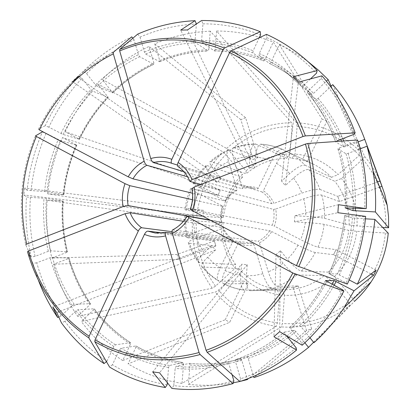 <?xml version="1.0" encoding="UTF-8"?>
<svg xmlns="http://www.w3.org/2000/svg" width="410" height="410" viewBox="0 0 410 410"><rect width="100%" height="100%" fill="white"/><g stroke="black" fill="none" stroke-linecap="round" stroke-linejoin="round"><path stroke-width="0.31" stroke-dasharray="2.05 1.54" d="M310.447 78.93L303.451 85.582L302.57 87.258L311.733 94.264L313.532 93.377L326.432 81.19M266.515 34.353L266.772 37.566L259.274 53.464L259.069 55.586L269.595 63.57L270.866 62.351L279.271 44.608L326.826 121.242L307.418 161.376L287.482 151.777C284.458 151.321 280.814 155.159 276.56 163.303L263.363 190.814C268.053 193.879 271.558 198.071 273.885 203.401L271.707 203.688C269.519 198.727 266.244 194.806 261.887 191.921L263.363 190.814M200.946 184.428L271.707 203.688M177.899 166.45L261.887 191.921M321.968 75.85L321.255 78.443L308.166 90.846C320.553 105.37 330.142 122.042 336.933 140.861L335.616 141.829L343.713 146.939L345.84 146.56L358.166 141.88M308.166 90.846L307.269 92.511L316.289 99.348L318.083 98.451L330.624 86.638M357.587 140L356.213 141.511L339.28 147.938L337.912 148.84L345.978 153.745L348.105 153.355L360.129 148.83M273.485 209.372C274.536 214.768 274.131 220.083 272.276 225.31L274.372 226.135C276.386 220.534 276.817 214.85 275.663 209.069L273.485 209.372L191.988 188.579M190.312 209.264L272.276 225.31M365.659 216.388L364.106 216.547C361.953 239.783 355.962 261.918 346.132 282.951L328.881 273.721L337.348 273.983L349.217 279.963M364.106 216.547L344.605 215.516L352.492 217.971L365.423 218.827M342.719 289.86C331.987 310.36 318.35 328.082 301.801 343.037L290.495 328.881L289.798 327.329L299.602 325.612L301.258 326.949L309.975 337.789M269.657 230.748C266.731 235.417 262.882 238.927 258.11 241.275L259.392 242.822C264.522 240.332 268.642 236.575 271.753 231.558L269.657 230.748L210.714 220.385M172.61 229.918L258.11 241.275M286.682 335.887L284.955 333.714L284.335 332.126C269.37 344.508 253.119 353.661 235.586 359.601L247.102 356.782L248.214 358.376L253.57 376.395M284.335 332.126L294.267 330.265L295.923 331.593L304.861 342.765M233.859 380.813C213.718 386.348 193.689 387.957 173.773 385.651L175.167 368.349L176.064 366.35L189.456 363.362L189.938 364.967L188.395 384.298L281.281 326.893L282.367 323.495L284.473 295.287C301.324 296.025 316.648 290.962 330.445 280.102L348.874 302.231C328.825 318.032 306.659 325.12 282.367 323.495M232.039 374.586L228.831 363.634L228.959 361.666L240.68 358.781L241.803 360.364L247.286 378.922M252.688 243.202L243.97 243.694L237.81 242.136L238.056 243.586C243.202 245.616 248.506 246 253.98 244.739L252.688 243.202L172.282 233.157M162.995 232.972L237.81 242.136M167.172 384.739C147.492 381.49 129.242 374.827 112.417 364.746L119.402 349.945L120.976 348.249L136.007 345.973L135.915 347.347L128.074 363.901L229.708 322.301L248.368 283.669L243.837 281.132L248.368 283.669M167.341 382.663L168.571 367.488L169.479 365.5L183.075 362.548L183.557 364.152L182.009 383.427L276.273 326.355L277.37 322.967L279.482 294.826L276.945 289.245L244.427 290.172C241.598 289.076 240.373 284.13 240.757 275.351L241.618 264.219L152.689 371.89M106.436 361.646L106.887 361.277C90.569 350.463 76.593 337.143 64.949 321.317L75.978 310.867L78.043 309.704L94.233 308.802L93.726 309.77L81.308 321.466L215.306 292.13L218.561 290.065L238.159 272.271C249.147 284.847 262.923 292.366 279.482 294.826M106.887 361.277L113.842 346.506L115.42 344.825L130.611 342.673L130.513 344.046L122.708 360.564L225.239 319.744L229.708 322.301M232.829 239.491C228.58 236.529 225.413 232.598 223.337 227.693L222.937 228.329C225.136 233.587 228.519 237.795 233.09 240.947L232.829 239.491L172.046 231.66M183.408 221.287L223.337 227.693M58.784 317.012L61.167 315.961L72.155 305.517L74.225 304.363L90.513 303.646L90.005 304.615L77.633 316.31L212.252 288.209L215.506 286.154L235.053 268.365L235.694 264.578L199.434 262.702L198.358 262.318C197.292 260.739 199.224 257.567 204.159 252.806L211.929 245.61L52.834 306.998M61.167 315.961C50.194 299.664 42.061 281.942 36.767 262.795L50.01 257.767L52.342 257.275L68.911 258.059L68.408 258.618L53.469 264.24C58.722 282.997 66.779 300.356 77.633 316.31M35.111 256.368L31.247 256.947C26.619 237.262 25.036 217.259 26.501 196.938L30.417 197.379C28.982 217.356 30.55 237.016 35.111 256.368L48.329 251.309L50.661 250.828L67.26 251.822L66.763 252.396L51.855 258.049C47.314 239.091 45.735 219.827 47.124 200.254L192.418 220.713L221.333 222.666C220.749 239.573 225.326 254.81 235.053 268.365M30.417 197.379L46.371 198.394L62.996 201.09L47.124 200.254M31.247 256.947L25.733 244.765C17.533 207.619 20.792 171.318 35.511 135.859M214.353 240.947L177.074 254.425L178.504 259.402L215.85 245.985L214.379 240.931L187.923 237.82C186.13 230.615 185.392 223.281 185.709 215.809L184.541 215.511C184.428 215.224 187.314 215.255 193.207 215.598L203.211 216.213L203.678 210.381L193.674 209.792C187.795 209.469 184.905 209.469 185.002 209.792L223.414 217.269L221.733 217.618L192.823 215.711L47.693 193.838L63.791 194.668L46.965 191.695L27.106 190.255C29.3 170.001 34.409 150.521 42.435 131.825M27.106 190.255L24.559 188.026L23.934 194.981L26.501 196.938M221.656 222.102C220.677 216.813 221.087 211.616 222.886 206.507L222.579 206.076C220.626 211.539 220.19 217.095 221.267 222.748L221.656 222.102L210.104 220.062M192.439 199.69L222.886 206.507M31.011 190.717C33.174 170.801 38.197 151.649 46.094 133.27L60.398 140.599L76.808 145.217L62.484 137.57L183.311 177.453L217.961 195.268L220.226 190.491L217.961 195.268M79.417 76.439L81.938 78.325C68.434 92.824 57.4 109.111 48.841 127.182L63.171 134.485L79.504 139.313L65.144 131.712L185.52 172.748L183.311 177.453M81.938 78.325L90.902 89.6L92.711 91.148L108.219 97.436L97.724 83.917L223.009 151.879L225.869 154.519L242.356 174.317C230.686 186.386 223.809 200.818 221.733 217.618M48.841 127.182L45.192 125.716C53.884 107.328 65.098 90.754 78.823 75.993M45.192 125.716L38.473 129.288L39.324 129.888M220.247 190.512L194.309 183.511C197.748 176.889 202.038 170.919 207.178 165.599L205.943 165.553C204.959 166.491 206.44 169.448 210.391 174.429L216.931 182.419L221.113 178.463L214.548 170.473C210.54 165.44 209.044 162.493 210.063 161.632L211.247 161.714L246.174 173.804L246.015 170.878L229.472 151.085L226.617 148.435L102.182 79.355L112.724 92.865L97.349 86.407L95.545 84.849L86.541 73.58L83.435 71.232C97.708 57.021 113.811 45.556 131.743 36.838M83.435 71.232L72.642 81.698M225.418 201.177C228.237 196.585 231.978 193.084 236.631 190.676L237.093 189.533C232.096 192.09 228.098 195.831 225.105 200.762L225.418 201.177L192.551 193.233M187.585 176.792L236.631 190.676M86.541 73.58C100.588 59.624 116.43 48.375 134.07 39.826L138.421 54.704L139.666 56.703L153.637 64.226L153.919 63.099L148.989 46.427C131.62 54.745 116.015 65.718 102.182 79.355M137.704 34.107L140.015 37.11C158.004 29.325 176.797 24.948 196.4 23.985L195.058 40.569L195.611 42.783L208.126 51.009L208.767 49.702L210.258 31.15L291.561 122.687L292.12 126.341L290.049 153.945C273.424 154.288 258.746 159.936 246.015 170.878M140.015 37.11L144.402 52.014L145.637 54.023L159.444 61.659L159.71 60.531L154.749 43.829C172.461 36.249 190.963 32.026 210.258 31.15M259.248 37.74L253.113 50.768L252.924 52.89L263.645 60.952C247.701 54.479 231.307 51.142 214.461 50.937L202.15 42.681L201.607 40.462L202.95 23.831L201.628 20.5M214.466 50.937L215.106 49.625L216.593 31.022L296.543 122.78L297.091 126.444L295.026 154.104L291.817 158.403L260.934 144.151C258.218 144.453 256.419 148.697 255.538 156.881L254.687 167.905L187.452 29.956M154.749 43.829L245.61 117.726L258.054 157.573L234.704 147.897C241.582 145.504 248.644 144.248 255.901 144.135L255.292 143.982C252.58 144.438 250.797 148.671 249.931 156.687L249.08 167.685L254.687 167.905M249.08 167.685L180.682 30.099M326.826 121.242L322.034 119.069L302.734 159.08L307.459 161.335M302.734 159.08L307.418 161.376M332.746 84.639L364.649 156.507L362.768 159.141L341.453 178.493L334.806 181.292L308.781 169.555C305.66 169.069 300.591 171.877 293.575 177.986L285.35 185.576L298.342 82.164M287.482 151.777C293.99 155.241 299.838 159.715 305.014 165.199C301.862 164.666 296.789 167.454 289.793 173.558L281.593 181.143L285.35 185.576M281.593 181.143L293.447 76.701M379.691 187.134L339.454 201.576L321.763 195.083C318.565 194.535 312.569 195.775 303.774 198.804L275.663 209.069M377.554 181.963L337.804 196.328L339.516 201.561M337.804 196.328L339.454 201.576M388.265 233.187L356.726 231.291L348.761 230.374L324.105 224.342C320.871 223.716 314.634 223.101 305.388 222.486L294.457 221.815L337.871 212.713M321.763 195.083C323.869 202.627 324.797 210.366 324.541 218.31C321.317 217.623 315.085 216.987 305.839 216.388L294.908 215.747L294.457 221.815M294.908 215.747L338.45 204.703M376.103 270.18L336.051 249.705L333.53 254.687L336.051 249.705M371.035 273.962L333.596 254.712M313.573 342.273L350.371 304.881L348.874 302.231M333.53 254.687L315.316 252.524C311.549 259.484 306.87 265.659 301.283 271.061C298.162 270.257 293.57 266.326 287.507 259.269L280.455 250.689L276.048 254.666L283.069 263.246C289.117 270.303 293.724 274.213 296.881 274.977L324.264 275.628L330.445 280.102M276.048 254.666L273.911 336.692M280.455 250.689L279.666 331.654M293.186 287.676L306.536 330.516L311.656 328.907L298.239 285.995L293.155 287.62L298.239 285.995M293.155 287.62L271.953 288.143L261.452 290.29L250.085 290.695C247.23 289.747 245.995 284.796 246.379 275.833L247.24 264.675L241.618 264.219M247.24 264.675L159.505 372.798M225.239 319.744L243.837 281.183M243.837 281.132L219.237 281.132C213.056 277.339 207.598 272.655 202.868 267.089L201.853 266.766C200.705 265.265 202.642 262.098 207.665 257.26L215.465 250.064L211.929 245.61M215.465 250.064L56.759 312.558M215.85 245.985L214.379 240.931M203.678 210.381L24.559 188.026M203.211 216.213L23.934 194.981M185.52 172.748L220.226 190.491M221.113 178.463L77.428 76.752M216.931 182.419L73.272 82.138M234.704 147.897L233.741 147.764C231.814 148.615 231.829 152.52 233.792 159.475L242.407 187.519L241.961 188.661C246.528 187.508 251.058 187.606 255.543 188.948L177.438 165.056M183.741 171.534L241.961 188.661M245.61 117.726L240.844 119.658L253.226 159.408L258.059 157.532M253.226 159.408L258.054 157.573M255.901 144.135L286.795 158.229C271.492 158.562 257.951 163.754 246.174 173.804M286.795 158.229L290.049 153.945M261.426 144.294C268.668 144.817 275.669 146.508 282.428 149.368L282.372 149.342C279.297 148.953 275.658 152.781 271.461 160.828L258.31 188.282L256.824 189.379M242.407 187.519C247.799 186.14 253.098 186.391 258.31 188.282M211.247 161.714C216.777 156.83 222.876 152.909 229.538 149.942L253.221 159.449M331.121 86.172L361.169 152.623L359.309 155.267L338.055 174.614C326.022 162.288 311.682 155.451 295.026 154.104M382.771 227.519L357.105 225.941C357.464 207.947 352.246 192.131 341.453 178.493M313.947 342.729L354.404 301.406L352.882 298.762L334.391 276.637C347.111 264.312 354.553 249.198 356.726 231.291M47.693 193.838C49.784 174.322 54.72 155.569 62.484 137.57M65.144 131.712C73.559 114.016 84.419 98.087 97.724 83.917M46.094 133.27L44.628 132.691M263.645 60.952L264.916 59.737L273.28 42.04L322.034 119.069M216.593 31.022C231.071 31.027 245.37 33.097 259.489 37.228M260.012 37.387L273.28 42.04M279.271 44.608C289.419 49.221 299.064 54.95 308.202 61.792M202.95 23.831C222.63 23.78 241.838 27.475 260.581 34.911M266.772 37.566C285.237 45.956 301.811 57.83 316.489 73.185M321.255 78.443C335.288 94.613 346.142 113.262 353.82 134.398M356.213 141.511C362.947 163.118 365.761 185.551 364.654 208.813M346.132 282.951L347.332 284.094M301.801 343.037L302.17 345.235M311.656 328.907L253.923 377.589M306.536 330.516L247.471 379.537M240.644 381.279L239.742 381.49M233.316 382.796C218.197 385.502 203.227 386 188.395 384.298M296.21 347.87C279.097 361.933 260.545 372.239 240.542 378.789L239.814 381.551M173.773 385.651L171.923 388.434M182.009 383.427C162.637 380.265 144.658 373.761 128.074 363.901M122.708 360.564C106.61 349.991 92.809 336.958 81.308 321.466M112.417 364.746L109.608 367.088M38.315 280.04L32.902 263.394L27.501 251.684M64.949 321.317L61.454 322.88M178.504 259.402L53.469 264.24M177.074 254.425L51.855 258.049M36.767 262.795L32.902 263.394M207.178 165.599L242.469 177.279L242.356 174.317M194.309 183.511L193.115 183.362C192.772 183.767 195.242 185.351 200.531 188.113L225.105 200.762M186.166 210.125C187.052 202.694 188.959 195.539 191.885 188.661L190.665 188.538C190.337 188.995 192.797 190.604 198.05 193.366L222.579 206.076M191.885 188.661L217.982 195.283M315.316 252.524C312.097 251.822 306.352 249.377 298.08 245.195L271.753 231.558M324.105 224.342C323.203 232.25 321.158 239.84 317.965 247.107C314.772 246.348 309.032 243.888 300.745 239.717L274.372 226.135M317.965 247.107L335.99 249.68M301.283 271.061L328.236 272.127L334.391 276.637M271.953 288.143C268.883 287.348 265.854 282.567 262.866 273.798L253.98 244.739M240.542 378.789L235.473 361.569L235.571 359.606C253.083 353.676 269.319 344.523 284.279 332.146M296.881 274.977C290.9 279.851 284.391 283.638 277.365 286.334C274.341 285.519 271.333 280.717 268.335 271.927L259.392 242.822M277.365 286.334L298.203 285.944M250.192 290.695L281.983 289.701L284.473 295.287M219.237 281.132L218.479 280.968C216.454 279.359 217.023 275.002 220.18 267.904L233.09 240.947M244.652 290.183C237.421 289.183 230.558 287.061 224.07 283.817L223.419 283.699C221.313 282.213 221.877 277.847 225.1 270.6L238.056 243.586M224.07 283.817L248.373 283.617M202.868 267.089L238.835 268.519L238.159 272.271M187.923 237.82L186.77 237.364C186.412 236.288 189.133 234.648 194.919 232.434L221.267 222.748M199.434 262.702C195.165 256.752 191.859 250.264 189.507 243.243L188.374 242.838C187.964 241.813 190.691 240.188 196.544 237.969L222.937 228.329M189.507 243.243L215.875 245.969M185.709 215.809L223.014 222.384L221.333 222.666M324.541 218.31L349.146 224.977L357.105 225.941M282.428 149.368L302.698 159.121M305.014 165.199L331.388 177.366C326.129 171.846 320.128 167.454 313.399 164.2C306.521 160.92 299.331 158.983 291.817 158.403M331.388 177.366L338.055 174.614M308.781 169.555C313.501 175.511 317.217 182.137 319.928 189.43C316.72 188.831 310.724 190.045 301.944 193.084L273.885 203.401M319.928 189.43L337.737 196.344M349.146 224.977C349.443 208.444 344.661 193.879 334.806 181.292M328.236 272.127C339.875 260.745 346.716 246.825 348.761 230.374M281.983 289.701L286.851 289.742C300.602 289.199 313.071 284.494 324.264 275.628M238.835 268.519C249.008 280.066 261.713 286.974 276.945 289.245M223.014 222.384C222.522 237.995 226.745 252.058 235.694 264.578M242.469 177.279C231.727 188.441 225.377 201.771 223.414 217.269M229.538 149.942L228.483 149.834C226.597 150.798 226.612 154.698 228.534 161.535L237.093 189.533M134.07 39.826L132.835 38.243M240.844 119.658L148.989 46.427M270.866 62.351C286.739 69.782 300.96 80.129 313.532 93.377M269.56 63.545C278.58 67.778 287.123 73 295.19 79.222L311.733 94.264M190.117 181.481C187.442 175.137 183.419 170.15 178.048 166.511M318.083 98.451C328.22 110.31 336.446 123.702 342.76 138.631M343.718 140.968L345.84 146.56M316.289 99.348C326.37 111.161 334.539 124.507 340.787 139.385M341.499 141.122L343.713 146.939M348.105 153.355C353.533 171.037 355.947 189.353 355.347 208.311M345.978 153.745C351.344 171.262 353.728 189.41 353.118 208.188M190.624 209.264C192.977 202.519 193.525 195.683 192.275 188.759M354.717 218.202C352.831 238 347.726 256.88 339.398 274.838M352.492 217.971C350.622 237.549 345.574 256.219 337.348 273.983M334.073 285.293C325.217 301.181 314.28 315.064 301.258 326.949M332.12 284.263C323.352 300.033 312.512 313.814 299.602 325.612M172.887 229.882C178.821 226.832 183.634 222.297 187.314 216.27M295.923 331.593L288.799 337.169M288.102 337.676C275.597 346.732 262.303 353.63 248.214 358.376M294.267 330.265L286.897 336.021M286.826 336.072C274.382 345.138 261.139 352.041 247.102 356.782M241.803 360.364C224.48 365.213 207.188 366.75 189.938 364.967M240.68 358.781L235.801 360.077C220.257 363.849 204.79 364.946 189.384 363.368M243.97 243.694L155.364 233.07L166.152 232.388M183.557 364.152C166.506 361.482 150.624 355.88 135.915 347.347M182.993 362.553C166.127 359.918 150.414 354.389 135.853 345.958M130.513 344.046C116.271 334.801 104.007 323.377 93.726 309.77M130.441 342.652C116.348 333.514 104.207 322.214 94.028 308.75M74.225 304.363C64.437 289.952 57.144 274.254 52.342 257.275M90.297 303.59C80.749 289.66 73.615 274.485 68.911 258.059M90.005 304.615C80.355 290.541 73.159 275.207 68.408 258.618M50.661 250.828C46.586 233.644 45.151 216.162 46.371 198.394M67.26 251.822C63.258 235.196 61.838 218.284 62.996 201.09M46.965 191.695C48.908 173.983 53.387 156.948 60.398 140.599M63.565 194.612C65.431 177.474 69.767 160.997 76.578 145.186M63.171 134.485C70.843 118.449 80.693 104.002 92.711 91.148M79.273 139.277C86.73 123.769 96.299 109.813 107.989 97.411M38.473 129.288C55.206 94.72 80.17 69.054 113.365 52.29M97.349 86.407C109.9 74.107 124.01 64.206 139.666 56.703M112.499 92.834C124.707 80.97 138.421 71.432 153.637 64.226M145.637 54.023C161.632 47.273 178.288 43.527 195.611 42.783M159.444 61.659C174.988 55.186 191.168 51.619 207.988 50.963M233.792 159.475L241.767 157.466L249.931 156.687M255.538 156.881L263.635 158.229L271.461 160.828M229.472 151.085C247.368 135.156 268.248 126.905 292.12 126.341M297.091 126.444C321.097 127.828 341.837 137.437 359.309 155.267M296.543 122.78C321.466 124.158 343.011 134.101 361.169 152.623M362.768 159.141C378.814 178.622 386.497 201.474 385.815 227.704M364.649 156.507C371.521 164.63 377.015 173.732 381.126 183.813M385.441 233.121C382.525 259.263 371.67 281.142 352.882 298.762M350.371 304.881C329.532 321.302 306.501 328.635 281.281 326.893M277.37 322.967C253.523 319.344 233.92 308.376 218.561 290.065M276.273 326.355C251.52 322.573 231.199 311.164 215.306 292.13M215.506 286.154C201.612 266.802 195.216 245.108 196.328 221.072M212.252 288.209C197.856 268.135 191.244 245.636 192.418 220.713M226.617 148.435C245.144 131.882 266.792 123.297 291.561 122.687M192.823 215.711C195.662 190.932 205.723 169.658 223.009 151.879M196.728 216.075C199.48 192.177 209.197 171.657 225.869 154.519M66.763 252.396C62.72 235.596 61.285 218.515 62.458 201.151M63.027 194.683C64.908 177.376 69.29 160.735 76.168 144.766M78.858 138.867C86.382 123.205 96.048 109.106 107.856 96.581M112.361 92.014C124.686 80.022 138.539 70.382 153.919 63.099M159.71 60.531C175.413 53.982 191.767 50.368 208.767 49.702M215.106 49.625C232.162 49.815 248.767 53.187 264.916 59.737M214.338 50.886C231.209 51.096 247.63 54.438 263.599 60.926M276.56 163.303L283.535 167.89L289.793 173.558M293.575 177.986L298.295 185.182L301.944 193.084M303.774 198.804L305.435 207.491L305.839 216.388M305.388 222.486L303.677 231.271L300.745 239.717M298.08 245.195L293.278 252.642L287.507 259.269M283.069 263.246L275.986 268.166L268.335 271.927M262.866 273.798L254.666 275.458L246.379 275.833M240.757 275.351L232.736 273.583L225.1 270.6M220.18 267.904L213.538 263.061L207.665 257.26M204.159 252.806L199.834 245.682L196.544 237.969M194.919 232.434L193.489 224.091L193.207 215.598M193.674 209.792L195.309 201.433L198.05 193.366M200.531 188.113L205 180.912L210.391 174.429M214.548 170.473L221.236 165.481L228.534 161.535M144.402 52.014C160.607 45.151 177.489 41.338 195.058 40.569M95.545 84.849C108.26 72.37 122.549 62.32 138.421 54.704M60.977 133.542C68.747 117.28 78.725 102.633 90.902 89.6M44.593 191.455C46.561 173.502 51.096 156.236 58.205 139.661M48.329 251.309C44.198 233.89 42.753 216.172 43.998 198.158M72.155 305.517C62.243 290.9 54.863 274.982 50.01 257.767M113.842 346.506C99.164 336.887 86.541 325.007 75.978 310.867M115.42 344.825C100.937 335.344 88.478 323.639 78.043 309.704M168.571 367.488C150.952 364.685 134.567 358.837 119.402 349.945M169.479 365.5C152.105 362.747 135.941 356.997 120.976 348.249M228.831 363.634C210.883 368.657 192.997 370.23 175.167 368.349M189.456 363.357C204.831 364.936 220.278 363.844 235.801 360.077L223.927 363.004C207.885 366.894 191.931 368.011 176.064 366.35M284.955 333.714C269.765 346.281 253.267 355.562 235.473 361.569M326.76 281.434C317.227 299.659 305.137 315.474 290.495 328.881M325.53 280.63C316.146 298.547 304.256 314.101 289.855 327.303M346.096 215.511C344.123 236.155 338.803 255.84 330.137 274.572M344.651 215.542C342.704 235.873 337.466 255.261 328.938 273.706M339.28 147.938C345.164 167.198 347.618 187.165 346.65 207.839M337.958 148.886C343.734 167.844 346.153 187.493 345.205 207.834M307.295 92.532C319.492 106.856 328.933 123.287 335.616 141.829M259.274 53.464C275.699 61.126 290.429 71.832 303.451 85.582M259.069 55.586C268.371 59.932 277.186 65.318 285.514 71.74L302.59 87.279M201.607 40.462C219.232 40.59 236.401 44.024 253.113 50.768M202.15 42.681C219.529 42.83 236.452 46.233 252.924 52.89M302.57 87.258L285.514 71.74L295.19 79.222C287.128 73.011 278.6 67.793 269.595 63.57M136.007 345.968C150.547 354.389 166.234 359.918 183.075 362.548M94.238 308.791C104.412 322.245 116.537 333.54 130.616 342.673M69.141 258.115C73.851 274.541 80.975 289.721 90.523 303.646M255.543 188.948L170.222 162.796M63.237 201.136C62.074 218.345 63.499 235.263 67.501 251.899M76.824 145.217C70.013 161.038 65.672 177.525 63.806 194.678M108.235 97.442C96.545 109.849 86.971 123.81 79.514 139.323M153.852 64.273C138.641 71.473 124.932 81.011 112.729 92.88M313.399 164.2L305.291 160.3M282.372 149.342C275.479 146.426 268.335 144.694 260.934 144.151M286.851 289.742L250.085 290.695M223.414 283.699C230.046 287.005 237.047 289.163 244.427 290.178M201.848 266.772C206.65 272.394 212.19 277.124 218.479 280.973M188.364 242.838C190.727 249.859 194.053 256.352 198.353 262.323M184.531 215.511C184.223 222.917 184.966 230.205 186.755 237.364M190.655 188.538C187.754 195.35 185.868 202.432 184.992 209.792M205.933 165.548C200.803 170.842 196.523 176.777 193.105 183.357M228.478 149.824C221.759 152.807 215.614 156.738 210.058 161.622M289.793 327.329C304.215 314.106 316.12 298.521 325.514 280.563M328.876 273.721C337.409 255.261 342.652 235.858 344.605 215.511M345.153 207.865C346.107 187.493 343.693 167.813 337.912 148.835M335.575 141.783C328.887 123.246 319.452 106.82 307.269 92.511M159.639 61.71C175.167 55.237 191.332 51.675 208.131 51.014M233.736 147.759C240.721 145.345 247.906 144.084 255.286 143.977"/><path stroke-width="0.61" d="M310.447 78.93L316.489 73.185L317.176 70.576C302.216 54.94 285.329 42.865 266.515 34.353L230.943 50.937L229.595 52.582L178.109 162.509C177.289 164.482 177.222 165.794 177.899 166.45C183.193 170.032 187.17 174.988 189.835 181.328M317.176 70.576L293.447 76.701L298.342 82.164L321.968 75.85C336.282 92.306 347.352 111.305 355.183 132.85L305.388 135.905L303.01 136.494L192.018 179.718L189.85 181.322L190.117 181.481L200.946 184.428M366.207 208.613L338.45 204.703L337.871 212.713L365.659 216.388C363.47 240.086 357.361 262.651 347.332 284.094L296.45 265.654L192.29 210.653C195.078 202.888 195.708 195.016 194.186 187.037L305.465 144.069L307.848 143.474L357.587 140C364.464 162.017 367.339 184.889 366.207 208.613L345.153 207.865L353.015 210.602L375.396 211.955L388.639 227.745L382.771 227.519M194.186 187.037L191.988 188.579C193.228 195.555 192.669 202.443 190.296 209.254M192.29 210.653L190.312 209.264M286.682 335.887L296.21 347.87L296.543 350.094L273.911 336.692L279.666 331.654L302.17 345.235C319.047 330.009 332.956 311.943 343.898 291.044L342.719 289.86L325.514 280.568L334.099 280.573L354.03 290.823L373.577 275.269L376.103 270.18L357.32 284.191L349.217 279.963M343.898 291.044L292.863 273.014L188.959 217.705L187.314 216.27L210.714 220.385M296.543 350.094C279.107 364.418 260.196 374.904 239.814 381.551L207.168 352.313L206.086 350.309L172.338 233.367C171.872 231.486 171.959 230.333 172.61 229.918C178.499 226.879 183.296 222.328 186.991 216.265M232.039 374.586L233.859 380.813L233.1 383.581L200.131 354.547L199.05 352.549L165.573 235.878C165.092 233.89 165.22 232.726 165.963 232.393L172.282 233.157M167.341 382.663L167.172 384.739L165.302 387.511C145.273 384.185 126.71 377.374 109.608 367.088L94.771 341.622L95.033 339.88L144.448 234.371C145.54 232.316 146.647 231.23 147.779 231.112L162.995 232.972M106.436 361.646L104.063 363.598L88.883 337.963L89.134 336.22L138.329 230.989C139.415 228.944 140.527 227.863 141.67 227.75L172.046 231.66M88.883 337.963C58.394 317.068 37.935 288.307 27.501 251.684L28.469 251.022L125.086 213.712L130.119 212.734L183.408 221.287M44.628 132.691L42.435 131.825L35.511 135.859L36.352 136.468L125.019 183.67L129.796 185.668L192.439 199.69M25.733 244.765L26.696 244.093L123.087 206.558L128.12 205.594L210.104 220.062M132.835 38.243L131.743 36.838L113.365 52.29L113.334 53.833L144.146 161.212C144.879 163.38 145.786 164.733 146.867 165.271L187.585 176.792M79.417 76.439L78.823 75.993L72.642 81.698L73.272 82.138M113.334 53.833C80.544 70.382 55.873 95.735 39.324 129.888L128.197 176.812L132.968 178.832L192.551 193.233M171.836 159.321C164.928 156.769 157.896 156.512 150.747 158.542L119.689 50.942L119.715 49.4L137.704 34.107C155.995 26.153 175.111 21.668 195.058 20.664L180.682 30.099L187.452 29.956L201.628 20.5C221.651 20.413 241.208 24.149 260.294 31.698L224.429 48.062L223.081 49.697L171.836 159.321C170.98 161.417 170.96 162.749 171.769 163.318L170.222 162.796C164.687 161.14 159.095 161.084 153.453 162.621L183.741 171.534M330.624 86.638L332.746 84.639C346.537 100.476 357.202 118.726 364.746 139.385L358.166 141.88M379.691 187.134L381.941 186.324L367.058 146.221L373.028 171.021C375.288 184.485 376.078 198.132 375.396 211.955M360.129 148.83L367.058 146.221M381.941 186.324L380.147 181.025L377.554 181.963M365.423 218.827L374.878 219.381L388.26 233.182C386.486 250.915 380.752 267.171 371.06 281.957C366.268 289.173 360.713 295.651 354.404 301.406M373.577 275.269L371.035 273.962M304.861 342.765L308.551 347.372L313.573 342.273M165.302 387.511L152.689 371.89L159.505 372.798L171.923 388.434C192.193 390.817 212.585 389.198 233.1 383.581M58.784 317.012L57.666 317.504L52.834 306.998L56.759 312.558L61.454 322.88C73.272 338.998 87.474 352.569 104.063 363.598M150.747 158.542C151.48 160.715 152.382 162.073 153.453 162.621M171.8 163.329L177.438 165.056M259.489 37.228L260.012 37.387M308.202 61.792L318.488 70.223L328.138 79.576L331.121 86.172M259.248 37.74L260.581 34.911L260.294 31.698M326.432 81.19L328.138 79.576M380.147 181.025L364.746 139.385M336.933 140.861L353.82 134.398L355.183 132.85M374.878 219.381C372.792 242.064 366.94 263.666 357.32 284.191M354.03 290.823L344.139 307.649C335.426 320.784 325.361 332.479 313.947 342.729L309.975 337.789M253.57 376.395L253.923 377.589C273.572 371.188 291.782 361.113 308.551 347.372M247.286 378.922L247.471 379.537L240.644 381.279M239.742 381.49L233.316 382.796M57.666 317.504C49.789 305.819 43.337 293.329 38.315 280.04M196.4 23.985L195.058 20.664M230.943 50.937C265.608 67.763 290.423 96.083 305.388 135.905M229.595 52.582C263.789 69.228 288.261 97.201 303.01 136.494M192.018 179.718C188.984 172.359 184.351 166.624 178.109 162.509M342.76 138.631L343.718 140.968M340.787 139.385L341.499 141.122M355.347 208.311L355.239 210.842M353.118 208.188L353.015 210.602M307.848 143.474C319.723 182.819 316.453 228.365 298.726 266.684M305.465 144.069C317.043 185.105 314.034 225.633 296.45 265.654M336.154 281.424L334.073 285.293M334.099 280.573L332.12 284.263M295.138 274.039C274.198 312.676 244.872 338.768 207.168 352.313M292.863 273.014C272.209 311.134 243.284 336.897 206.086 350.309M172.338 233.367C179.221 229.928 184.761 224.706 188.959 217.705M288.799 337.169L288.102 337.676M200.131 354.547C162.155 364.582 127.038 360.277 94.771 341.622M199.05 352.549C161.581 362.481 126.905 358.258 95.033 339.88M147.779 231.112L155.364 233.07L165.963 232.393M144.448 234.371C151.234 237.18 158.275 237.682 165.573 235.878M89.134 336.22C59.019 315.597 38.801 287.2 28.469 251.022M130.119 212.734C132.614 218.981 136.468 223.988 141.67 227.75M26.696 244.093C18.593 207.388 21.812 171.513 36.352 136.468M129.796 185.668C127.53 192.213 126.972 198.855 128.12 205.594M146.867 165.271C141.112 168.418 136.474 172.938 132.968 178.832M119.715 49.4C154.155 34.932 189.061 34.486 224.429 48.062M119.689 50.942C153.719 36.69 188.18 36.275 223.081 49.697M171.734 163.303L170.222 162.796M381.126 183.813L384.764 194.412L387.245 205.41L388.531 216.521L388.639 227.745L388.531 216.521L387.245 205.41L373.028 171.021M125.086 213.712C127.889 220.949 132.302 226.704 138.329 230.989M125.019 183.67C122.354 191.178 121.708 198.809 123.087 206.558M144.146 161.212C137.493 164.779 132.174 169.981 128.197 176.812M388.265 233.187C386.486 250.915 380.752 267.171 371.06 281.957L344.139 307.649"/></g></svg>
